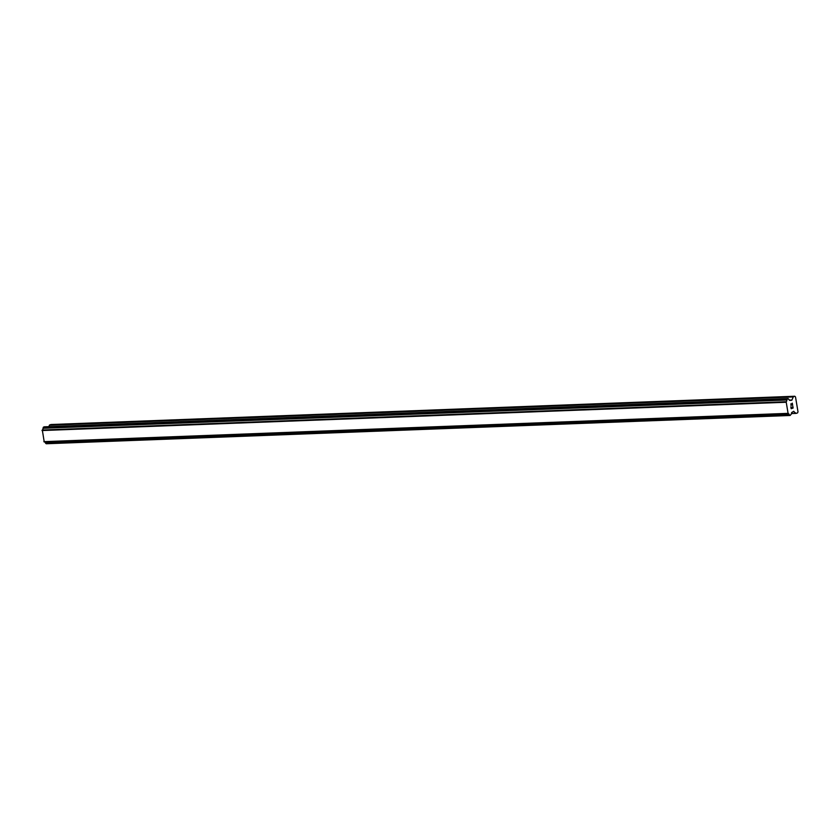 <?xml version="1.0" encoding="UTF-8"?>
<svg xmlns="http://www.w3.org/2000/svg" width="840" height="840" viewBox="0 0 840 840"><rect width="100%" height="100%" fill="white"/><g stroke="black" fill="none" stroke-linecap="round" stroke-linejoin="round"><path stroke-width="1.26" d="M791.154 408.702L793.118 408.03L791.154 408.702L790.86 406.938L791.249 408.45L792.036 408.188L791.9 407.337L792.173 408.135L792.025 407.295M792.173 408.135L792.95 407.873L792.824 406.266L793.118 408.03L792.824 406.266M791.249 408.45L790.986 406.896M791.038 405.605L790.933 403.767M791.595 404.156L792.446 404.849L791.585 404.156M792.446 404.849L792.173 403.2L792.655 405.237L790.965 403.988L791.123 405.353M791.018 405.394L790.954 403.988M792.645 405.237L792.299 403.158M793.895 411.358L792.047 412.272A1.712 1.113 -92.2 0 0 791.364 414.026L790.104 415.475L789.296 414.74A1.712 1.113 -92.2 0 0 788.193 413.616A1.712 1.113 -92.2 0 0 788.13 413.627L786.146 401.751A1.712 1.113 -92.2 0 0 786.828 400.008L787.311 398.822L788.897 399.284A1.712 1.113 -92.2 0 0 789.989 400.407A1.712 1.113 -92.2 0 0 790.062 400.397L791.805 400.229L793.401 396.721L794.787 396.249L795.512 396.942L798 411.8L797.57 412.892L796.121 413.385L793.412 411.369M44.562 441.913A1.712 1.113 -92.2 0 1 45.465 443.016L46.232 443.751L790.01 415.475M44.363 426.825L42.998 428.274A1.712 1.113 -92.2 0 1 42.315 430.028L44.226 441.924L787.962 413.637M794.787 396.249L50.967 424.526L49.571 424.998L48.815 426.647M786.146 401.751L42.315 430.028M785.82 402.266L42 430.542M787.678 413.375L43.859 441.651M793.401 396.721L49.571 424.998M793.202 396.942L49.382 425.219M791.994 400.019L789.337 400.113M791.805 400.229L789.611 400.312M788.088 398.559L44.268 426.825M787.311 398.822L43.491 427.098M787.164 398.979L43.344 427.256M786.86 399.777L43.029 428.054M786.828 400.008L42.998 428.274M785.957 401.919L42.137 430.195M787.909 413.595L44.09 441.872M789.296 414.74L45.465 443.016M789.39 414.918L45.57 443.195M789.915 415.422L46.095 443.699M795.942 413.312L791.375 413.48M796.058 413.375L791.364 413.553L796.121 413.385M788.141 398.548L44.31 426.825M788.046 413.647L44.226 441.924M790.052 415.475L46.232 443.751"/></g></svg>
